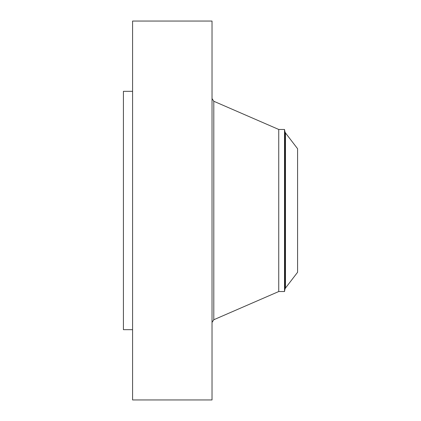 <?xml version="1.0" encoding="UTF-8"?>
<svg xmlns="http://www.w3.org/2000/svg" width="421" height="421" viewBox="0 0 421 421"><rect width="100%" height="100%" fill="white"/><g stroke="black" fill="none" stroke-linecap="round" stroke-linejoin="round"><path stroke-width="0.63" d="M132.583 399.95L132.583 21.05L212.026 21.05L212.026 399.95L132.583 399.95M284.522 291.537L284.522 129.463L284.906 131.662L284.906 289.338L284.522 291.537L278.744 291.537L278.744 129.463L213.794 101.261L212.026 98.572M297.584 272.276L297.584 148.724L285.464 132.92L285.464 288.08L297.584 272.276M132.583 329.669L123.416 329.669L123.416 91.331L132.583 91.331M278.744 291.537L213.794 319.739L213.794 101.261M213.794 319.739L212.026 322.428M284.522 129.463L278.744 129.463M284.906 289.338L285.464 288.08M284.906 131.662L285.464 132.92"/></g></svg>
